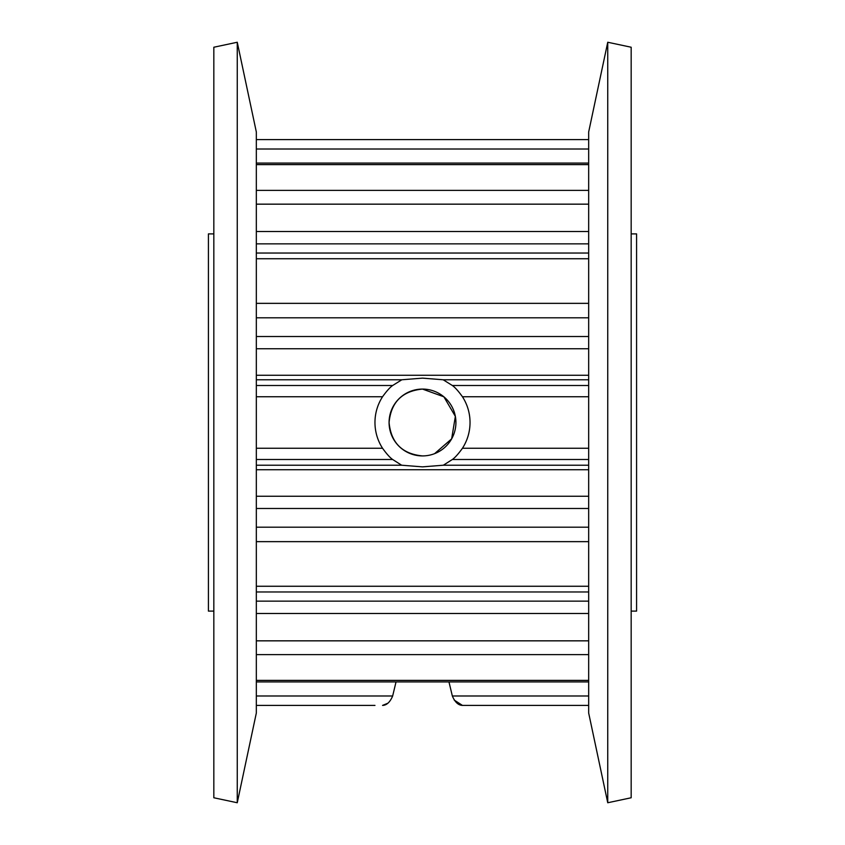 <?xml version="1.0" encoding="UTF-8"?>
<svg xmlns="http://www.w3.org/2000/svg" width="845" height="845" viewBox="0 0 845 845"><rect width="100%" height="100%" fill="white"/><g stroke="black" fill="none" stroke-linecap="round" stroke-linejoin="round"><path stroke-width="1.27" d="M588.669 591.965L256.331 591.965M256.331 253.035L588.669 253.035M434.573 453.67L451.642 438.861L455.36 416.374L443.868 396.791L422.5 389.08A33.42 33.42 0 0 0 389.08 422.5A33.42 33.42 0 0 0 422.5 455.92A33.42 33.42 0 0 0 455.92 422.5A33.42 33.42 0 0 0 422.5 389.08C402.188 391.045 391.045 402.188 389.08 422.511C391.045 442.822 402.188 453.966 422.5 455.92M256.331 385.5L392.661 385.5C390.063 387.263 386.693 391.003 382.553 396.738A47.531 47.531 0 0 0 382.553 448.262C386.693 453.987 390.063 457.736 392.661 459.5L401.639 465.215L422.5 466.862L443.361 465.215L452.339 459.5C454.937 457.736 458.307 453.997 462.447 448.262A47.531 47.531 0 0 0 462.447 396.738C458.307 391.013 454.937 387.263 452.339 385.5L588.669 385.5M392.661 385.5L401.819 379.775L256.331 379.775M588.669 379.775L443.181 379.775L422.5 378.137L401.819 379.775M448.97 681.915L452.339 695.984L588.669 695.984M588.669 705.406L462.447 705.406C458.307 705.279 454.937 702.132 452.339 695.984M631.173 611.104L636.581 611.104L636.581 233.896L631.173 233.896M213.827 233.896L208.419 233.896L208.419 611.104L213.827 611.104M213.827 797.764L213.827 47.235L237.255 42.25L237.255 802.75L213.827 797.764M237.255 802.75L256.331 713.011L256.331 131.989L237.255 42.25M588.669 713.011L588.669 131.989L607.745 42.25L607.745 802.75L588.669 713.011M607.745 802.75L631.173 797.764L631.173 47.235L607.745 42.25M374.969 705.406L256.331 705.406M256.331 695.984L392.661 695.984L396.03 681.915M454.198 700.072L462.447 705.406L470.031 705.406M443.181 379.775L452.339 385.5M392.661 695.984C390.063 702.132 386.693 705.279 382.553 705.406L387.718 703.283M256.331 139.594L588.669 139.594M256.331 640.837L588.669 640.837M588.669 469.725L256.331 469.725M256.331 496.258L588.669 496.258M588.669 243.856L256.331 243.856M256.331 601.144L588.669 601.144M588.669 396.738L462.447 396.738M462.447 448.262L588.669 448.262M256.331 465.225L401.819 465.225M392.661 459.5L256.331 459.5M256.331 375.275L588.669 375.275M588.669 348.742L256.331 348.742M382.553 396.738L256.331 396.738M256.331 448.262L382.553 448.262M443.181 465.225L588.669 465.225M588.669 459.5L452.339 459.5M588.669 149.016L256.331 149.016M588.669 164.617L256.331 164.617M256.331 190.379L588.669 190.379M588.669 204.163L256.331 204.163M256.331 231.509L588.669 231.509M588.669 654.621L256.331 654.621M256.331 680.383L588.669 680.383M588.669 613.491L256.331 613.491M588.669 258.739L256.331 258.739M256.331 303.355L588.669 303.355M588.669 317.804L256.331 317.804M256.331 336.511L588.669 336.511M588.669 541.645L256.331 541.645M256.331 586.261L588.669 586.261M588.669 508.489L256.331 508.489M256.331 527.195L588.669 527.195M256.331 163.085L588.669 163.085M588.669 681.915L256.331 681.915"/></g></svg>
